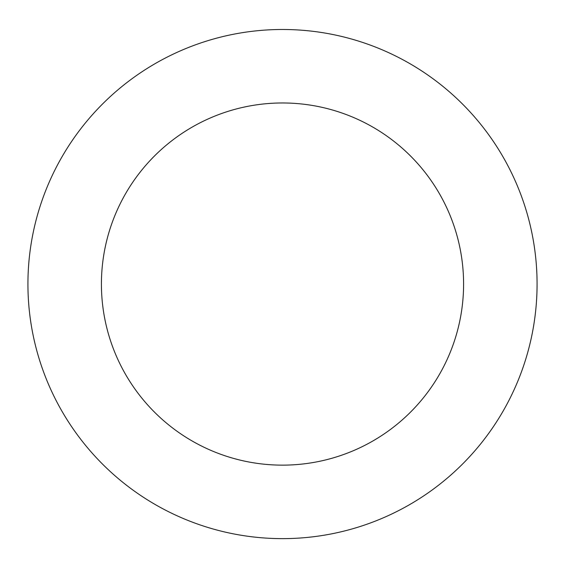 <?xml version="1.0" encoding="UTF-8"?>
<svg xmlns="http://www.w3.org/2000/svg" width="565" height="565" viewBox="0 0 565 565"><rect width="100%" height="100%" fill="white"/><g stroke="black" fill="none" stroke-linecap="round" stroke-linejoin="round"><path stroke-width="0.85" d="M166.527 510.682A254.575 254.575 0 0 0 536.75 271.179A254.575 254.575 0 0 0 144.223 70.314A254.575 254.575 0 0 0 166.527 510.682M200.01 445.262A181.09 181.09 0 0 0 463.357 274.894A181.09 181.09 0 0 0 184.141 132.012A181.09 181.09 0 0 0 200.01 445.262"/></g></svg>
